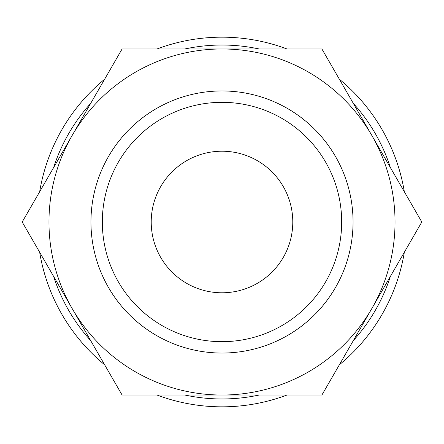 <?xml version="1.0" encoding="UTF-8"?>
<svg xmlns="http://www.w3.org/2000/svg" width="444" height="444" viewBox="0 0 444 444"><rect width="100%" height="100%" fill="white"/><g stroke="black" fill="none" stroke-linecap="round" stroke-linejoin="round"><path stroke-width="0.67" d="M390.398 167.616A176.962 176.962 0 0 0 353.302 103.358M259.102 48.968A176.962 176.962 0 0 0 184.898 48.968M90.698 103.358A176.962 176.962 0 0 0 53.602 167.616M404.34 191.753A184.832 184.832 0 0 0 339.36 79.215M286.974 48.968A184.832 184.832 0 0 0 157.026 48.968M104.64 79.215A184.832 184.832 0 0 0 39.66 191.753M48.968 222A173.032 173.032 0 0 1 72.15 135.487L22.2 222L122.1 395.032L222 395.032A173.032 173.032 0 0 1 48.968 222M421.8 222L371.85 135.487A173.032 173.032 0 0 1 222 395.032L321.9 395.032L421.8 222M90.953 222A131.047 131.047 0 0 0 222 353.047A131.047 131.047 0 0 0 353.047 222A131.047 131.047 0 0 0 222 90.953A131.047 131.047 0 0 0 90.953 222M102.325 222A119.675 119.675 0 0 0 222 341.675A119.675 119.675 0 0 0 341.675 222A119.675 119.675 0 0 0 222 102.325A119.675 119.675 0 0 0 102.325 222M151.215 222A70.785 70.785 0 0 1 222 151.215A70.785 70.785 0 0 1 292.785 222A70.785 70.785 0 0 1 222 292.785A70.785 70.785 0 0 1 151.215 222M371.85 135.487L321.9 48.968L222 48.968A173.032 173.032 0 0 1 371.85 135.487M222 48.968L122.1 48.968L72.15 135.487A173.032 173.032 0 0 1 222 48.968M39.66 252.248A184.832 184.832 0 0 0 104.64 364.785M157.026 395.032A184.832 184.832 0 0 0 286.974 395.032M339.36 364.785A184.832 184.832 0 0 0 404.34 252.248M53.602 276.384A176.962 176.962 0 0 0 90.698 340.642M184.898 395.032A176.962 176.962 0 0 0 259.102 395.032M353.302 340.642A176.962 176.962 0 0 0 390.398 276.384"/></g></svg>
